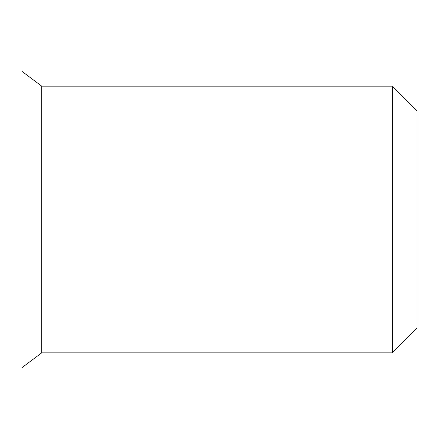 <?xml version="1.0" encoding="UTF-8"?>
<svg xmlns="http://www.w3.org/2000/svg" width="439" height="439" viewBox="0 0 439 439"><rect width="100%" height="100%" fill="white"/><g stroke="black" fill="none" stroke-linecap="round" stroke-linejoin="round"><path stroke-width="0.66" d="M41.705 86.154L21.95 71.337L21.95 367.662L41.705 352.846L392.356 352.846L392.356 86.154L41.705 86.154L41.705 352.846M392.356 86.154L417.05 110.847L417.05 328.152L392.356 352.846"/></g></svg>
